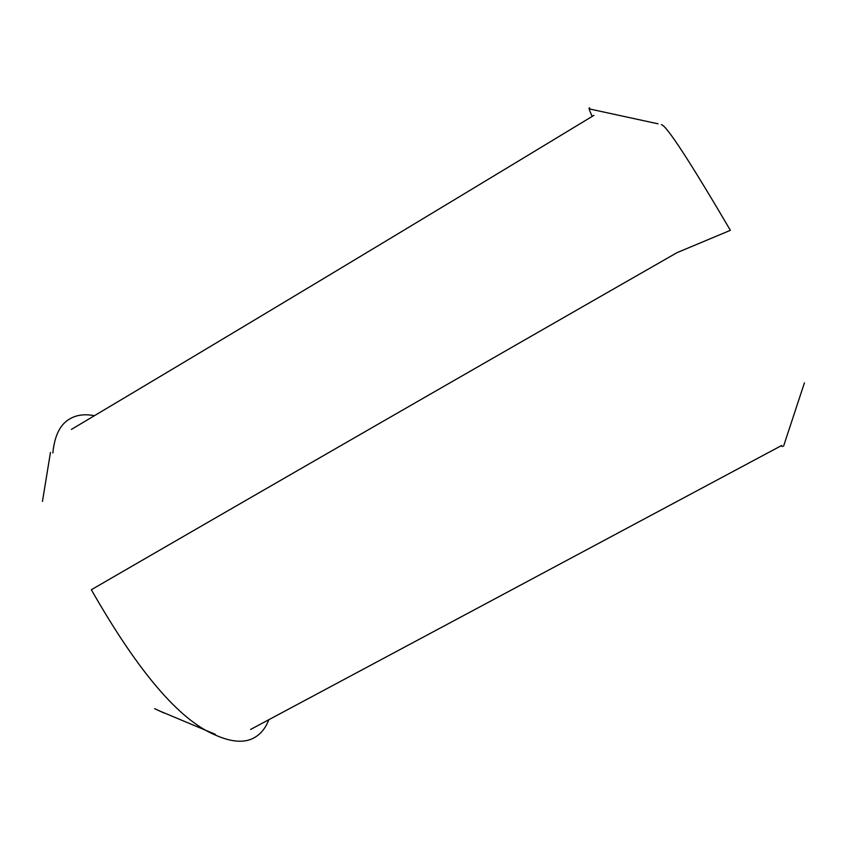 <?xml version="1.0" encoding="UTF-8"?>
<svg xmlns="http://www.w3.org/2000/svg" width="849" height="849" viewBox="0 0 849 849"><rect width="100%" height="100%" fill="white"/><g stroke="black" fill="none" stroke-linecap="round" stroke-linejoin="round"><path stroke-width="1.27" d="M154.698 708.682L163.878 712.948M52.85 452.995C54.368 437.808 58.836 427.249 66.264 421.306C73.778 415.341 83.128 413.474 94.324 415.702M268.793 719.697C265.726 727.858 261.036 733.78 254.721 737.452C244.926 743.236 231.66 742.387 214.946 734.884C179.086 719.793 137.888 671.41 91.342 589.737C269.335 486.604 464.552 374.25 676.993 252.673L730.384 230.312C689.324 160.45 666.306 125.228 661.36 124.654M589.715 108.014C588.357 107.038 589.185 109.839 592.167 116.419M781.059 445.81L782.385 446.553M42.45 501.419L50.462 452.443M658.071 123.816L589.822 109.022M593.918 115.358C406.374 229.028 232.202 333.721 71.39 429.424M250.582 729.461L781.759 445.438M783.574 446.171L804.417 382.867M158.158 710.369L215.275 734.289"/></g></svg>
